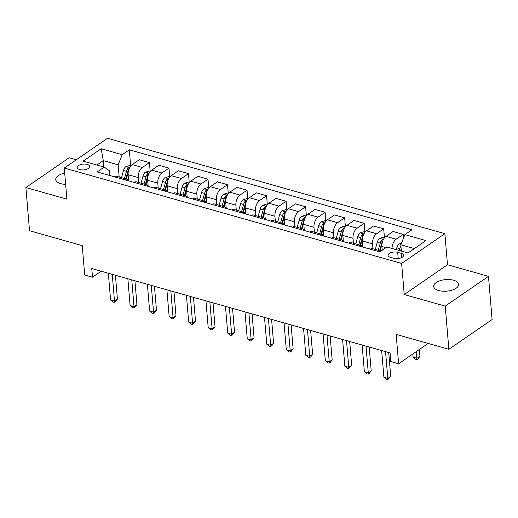 <?xml version="1.0" encoding="UTF-8"?>
<svg xmlns="http://www.w3.org/2000/svg" width="518" height="518" viewBox="0 0 518 518"><rect width="100%" height="100%" fill="white"/><g stroke="black" fill="none" stroke-linecap="round" stroke-linejoin="round"><path stroke-width="0.78" d="M64.718 173.154A12.516 5.802 -4.8 0 0 55.737 179.558A12.516 5.802 -4.8 0 0 60.735 183.657A12.516 5.802 -4.8 0 0 65.656 184.369M438.681 290.533A12.516 5.802 -4.8 0 0 451.968 290.151A12.516 5.802 -4.8 0 0 458.637 284.337A12.516 5.802 -4.8 0 0 453.638 280.238A12.516 5.802 -4.8 0 0 440.358 280.62A12.516 5.802 -4.8 0 0 433.689 286.435A12.516 5.802 -4.8 0 0 438.681 290.533M79.701 169.567A6.261 2.901 -4.8 0 0 86.344 169.373A6.261 2.901 -4.8 0 0 89.679 166.466A6.261 2.901 -4.8 0 0 87.179 164.42A6.261 2.901 -4.8 0 0 80.536 164.607A6.261 2.901 -4.8 0 0 77.201 167.515A6.261 2.901 -4.8 0 0 79.701 169.567M76.275 159.79L69.14 157.776L25.9 187.542L29.526 230.724L82.239 245.629L84.699 274.993L92.508 277.201L101.191 271.225M444.865 233.67L107.524 138.274L64.284 168.046L401.625 263.435L444.865 233.67L447.474 264.756L404.241 294.528L445.234 306.119L488.474 276.353L447.474 264.756M488.474 276.353L492.1 319.535L448.86 349.3L396.153 334.395L398.614 363.759L428.133 343.44M445.234 306.119L448.86 349.3M398.614 363.759L390.805 361.551L390.08 352.92L91.783 268.564L92.508 277.201M401.133 253.308L397.701 252.337A6.061 2.81 -4.8 0 0 391.265 252.525A6.061 2.81 -4.8 0 0 388.034 255.342A6.061 2.81 -4.8 0 0 390.455 257.329L393.887 258.301A6.061 2.81 -4.8 0 0 400.323 258.113A6.061 2.81 -4.8 0 0 403.554 255.296A6.061 2.81 -4.8 0 0 401.133 253.308L401.502 257.66M414.381 248.588L400.822 244.755L404.914 234.628L411.985 229.759L129.306 149.825L130.64 165.747M404.914 234.628L425.997 240.592L408.003 252.985L386.92 247.021L379.849 251.89L97.17 171.95L104.235 167.087L83.152 161.124L101.152 148.731L122.235 154.694L129.306 149.825M404.241 294.528L401.625 263.435M25.9 187.542L66.893 199.139L64.284 168.046M104.235 167.087L109.492 170.772L109.894 175.55M103.833 166.971L103.302 160.625L96.924 165.015M401.353 251.1L400.822 244.755M382.226 250.252L381.908 246.49A7.822 4.364 -74.2 0 1 386.001 236.363L393.071 231.494L403.224 234.369L403.535 238.047M372.954 248.769L372.539 243.842A7.822 4.364 -74.2 0 1 376.631 233.715L383.702 228.846L384.427 237.509M362.859 246.607L362.386 240.967A7.822 4.364 -74.2 0 1 366.479 230.84L373.549 225.977L383.702 228.846M353.431 243.246L353.017 238.319A7.822 4.364 -74.2 0 1 357.109 228.192L364.18 223.323L364.905 231.993M343.337 241.084L342.864 235.45A7.822 4.364 -74.2 0 1 346.956 225.324L354.027 220.454L364.18 223.323M333.909 237.723L333.495 232.802A7.822 4.364 -74.2 0 1 337.587 222.675L344.658 217.806L345.383 226.47M323.815 235.567L323.342 229.927A7.822 4.364 -74.2 0 1 327.434 219.8L334.505 214.931L344.658 217.806M314.387 232.206L313.973 227.279A7.822 4.364 -74.2 0 1 318.065 217.152L325.136 212.283L325.861 220.946M304.293 230.044L303.82 224.411A7.822 4.364 -74.2 0 1 307.912 214.284L314.983 209.414L325.136 212.283M294.865 226.683L294.451 221.762A7.822 4.364 -74.2 0 1 298.543 211.629L305.614 206.766L306.339 215.43M284.77 224.521L284.298 218.887A7.822 4.364 -74.2 0 1 288.39 208.76L295.461 203.891L305.614 206.766M275.343 221.167L274.928 216.239A7.822 4.364 -74.2 0 1 279.021 206.112L286.091 201.243L286.817 209.907M265.248 219.004L264.776 213.371A7.822 4.364 -74.2 0 1 268.868 203.244L275.939 198.375L286.091 201.243M255.821 215.643L255.406 210.716A7.822 4.364 -74.2 0 1 259.499 200.589L266.569 195.726L267.294 204.39M245.726 213.481L245.254 207.847A7.822 4.364 -74.2 0 1 249.346 197.721L256.416 192.851L266.569 195.726M236.299 210.127L235.884 205.199A7.822 4.364 -74.2 0 1 239.976 195.072L247.047 190.203L247.772 198.867M226.204 207.964L225.731 202.324A7.822 4.364 -74.2 0 1 229.824 192.197L236.894 187.335L247.047 190.203M216.777 204.604L216.362 199.676A7.822 4.364 -74.2 0 1 220.454 189.549L227.525 184.68L228.25 193.35M206.682 202.441L206.209 196.808A7.822 4.364 -74.2 0 1 210.302 186.681L217.372 181.812L227.525 184.68M197.254 199.08L196.84 194.159A7.822 4.364 -74.2 0 1 200.932 184.032L208.003 179.163L208.728 187.827M187.16 196.924L186.687 191.284A7.822 4.364 -74.2 0 1 190.779 181.158L197.85 176.288L208.003 179.163M177.732 193.564L177.318 188.636A7.822 4.364 -74.2 0 1 181.41 178.509L188.481 173.64L189.206 182.304M167.638 191.401L167.165 185.768A7.822 4.364 -74.2 0 1 171.257 175.641L178.328 170.772L188.481 173.64M158.21 188.04L157.796 183.119A7.822 4.364 -74.2 0 1 161.888 172.986L168.959 168.123L169.684 176.787M148.116 185.878L147.643 180.245A7.822 4.364 -74.2 0 1 151.735 170.118L158.806 165.248L168.959 168.123M138.688 182.524L138.274 177.596A7.822 4.364 -74.2 0 1 142.366 167.469L149.437 162.6L150.162 171.264M128.593 180.361L128.121 174.728A7.822 4.364 -74.2 0 1 132.213 164.601L139.284 159.732L149.437 162.6M119.166 177.001L118.143 164.821L103.302 160.625L101.152 148.731M378.386 251.476A7.822 4.364 -74.2 0 1 380.866 251.003A7.822 4.364 -74.2 0 1 381.047 251.062M392.022 248.465A7.822 4.364 -74.2 0 1 396.153 239.232L403.224 234.369M368.233 248.601A7.822 4.364 -74.2 0 1 370.713 248.135L380.866 251.003M358.864 245.953A7.822 4.364 -74.2 0 1 361.344 245.487A7.822 4.364 -74.2 0 1 363.209 247.183M348.711 243.084A7.822 4.364 -74.2 0 1 351.191 242.612L361.344 245.487M339.342 240.436A7.822 4.364 -74.2 0 1 341.822 239.964A7.822 4.364 -74.2 0 1 343.687 241.66M329.189 237.561A7.822 4.364 -74.2 0 1 331.669 237.095L341.822 239.964M319.82 234.913A7.822 4.364 -74.2 0 1 322.3 234.447A7.822 4.364 -74.2 0 1 324.164 236.143M309.667 232.045A7.822 4.364 -74.2 0 1 312.147 231.572L322.3 234.447M300.298 229.39A7.822 4.364 -74.2 0 1 302.777 228.924A7.822 4.364 -74.2 0 1 304.642 230.62M290.145 226.521A7.822 4.364 -74.2 0 1 292.625 226.055L302.777 228.924M280.775 223.873A7.822 4.364 -74.2 0 1 283.255 223.4A7.822 4.364 -74.2 0 1 285.12 225.103M270.623 221.005A7.822 4.364 -74.2 0 1 273.103 220.532L283.255 223.4M261.253 218.35A7.822 4.364 -74.2 0 1 263.733 217.884A7.822 4.364 -74.2 0 1 265.598 219.58M251.1 215.482A7.822 4.364 -74.2 0 1 253.58 215.009L263.733 217.884M241.731 212.833A7.822 4.364 -74.2 0 1 244.211 212.361A7.822 4.364 -74.2 0 1 246.076 214.057M231.578 209.958A7.822 4.364 -74.2 0 1 234.058 209.492L244.211 212.361M222.209 207.31A7.822 4.364 -74.2 0 1 224.689 206.844A7.822 4.364 -74.2 0 1 226.554 208.54M212.056 204.442A7.822 4.364 -74.2 0 1 214.536 203.969L224.689 206.844M202.687 201.793A7.822 4.364 -74.2 0 1 205.167 201.321A7.822 4.364 -74.2 0 1 207.032 203.017M192.534 198.918A7.822 4.364 -74.2 0 1 195.014 198.452L205.167 201.321M183.165 196.27A7.822 4.364 -74.2 0 1 185.645 195.798A7.822 4.364 -74.2 0 1 187.51 197.5M173.012 193.402A7.822 4.364 -74.2 0 1 175.492 192.929L185.645 195.798M163.643 190.747A7.822 4.364 -74.2 0 1 166.123 190.281A7.822 4.364 -74.2 0 1 167.987 191.977M153.49 187.879A7.822 4.364 -74.2 0 1 155.97 187.412L166.123 190.281M144.121 185.23A7.822 4.364 -74.2 0 1 146.6 184.758A7.822 4.364 -74.2 0 1 148.465 186.461M133.968 182.362A7.822 4.364 -74.2 0 1 136.448 181.889L146.6 184.758M124.598 179.707A7.822 4.364 -74.2 0 1 127.078 179.241A7.822 4.364 -74.2 0 1 128.943 180.937M122.235 154.694L118.143 164.821M114.446 176.839A7.822 4.364 -74.2 0 1 116.926 176.366L127.078 179.241M385.554 351.638L387.807 378.412L383.903 377.311L381.649 350.531M388.72 352.531L390.727 376.405L387.807 378.412L387.697 379.726L386.137 379.286L383.903 377.311M390.727 376.405L387.697 379.726M401.418 243.272L399.164 243.946A5.186 2.894 105.8 0 0 396.807 247.759L396.283 249.67M412.846 353.969L413.118 357.193L417.022 358.301L419.943 356.287L419.366 349.475M400.932 246.063A5.186 2.894 105.8 0 0 399.773 248.595L399.248 250.505M400.615 250.893L401.152 248.951A2.642 1.476 -74.2 0 1 401.165 248.886M401.126 251.036L401.295 250.414M419.943 356.287L418.084 358.806L416.912 359.609L416.446 351.482M416.912 359.609L415.352 359.168L413.118 357.193M366.032 346.115L368.285 372.895L364.381 371.788L362.127 345.014M369.198 347.008L371.205 370.882L368.285 372.895L368.175 374.203L366.615 373.763L364.381 371.788M371.205 370.882L369.347 373.4L368.175 374.203M346.51 340.598L348.763 367.372L344.858 366.271L342.605 339.491M349.676 341.491L351.683 365.358L348.763 367.372L348.653 368.686L347.092 368.24L344.858 366.271M351.683 365.358L348.653 368.686M326.987 335.075L329.241 361.855L325.336 360.748L323.083 333.974M330.154 335.968L332.161 359.842L329.241 361.855L329.131 363.163L327.57 362.723L325.336 360.748M332.161 359.842L330.303 362.36L329.131 363.163M384.68 237.581L383.54 237.257L379.642 238.429A5.186 2.894 105.8 0 0 377.285 242.236L375.304 249.43M383.326 239.653L381.753 240.087A5.186 2.894 105.8 0 0 380.251 243.078L378.269 250.272M379.636 250.66L381.63 243.434A2.642 1.476 -74.2 0 1 381.96 242.566L381.753 240.087M380.147 250.803L381.954 244.243M365.158 232.064L364.018 231.74L360.12 232.906A5.186 2.894 105.8 0 0 357.763 236.713L355.782 243.913M363.804 234.13L362.231 234.563A5.186 2.894 105.8 0 0 360.729 237.555L358.747 244.749M360.114 245.137L362.108 237.911A2.642 1.476 -74.2 0 1 362.438 237.05L362.231 234.563M360.625 245.279L362.432 238.727M345.635 226.541L344.496 226.217L340.598 227.389A5.186 2.894 105.8 0 0 338.241 231.196L336.26 238.39M344.282 228.613L342.709 229.04A5.186 2.894 105.8 0 0 341.207 232.032L339.225 239.232M340.591 239.614L342.586 232.394A2.642 1.476 -74.2 0 1 342.916 231.527L342.709 229.04M341.103 239.763L342.91 233.204M307.465 329.558L309.719 356.332L305.814 355.225L303.561 328.451M310.632 330.452L312.639 354.318L309.719 356.332L309.609 357.64L308.048 357.2L305.814 355.225M312.639 354.318L310.781 356.837L309.609 357.64M326.113 221.018L324.974 220.7L321.076 221.866A5.186 2.894 105.8 0 0 318.719 225.673L316.738 232.873M324.76 223.09L323.187 223.523A5.186 2.894 105.8 0 0 321.684 226.515L319.703 233.709M321.069 234.097L323.064 226.871A2.642 1.476 -74.2 0 1 323.394 226.01L323.187 223.523M321.581 234.24L323.387 227.68M287.943 324.035L290.197 350.809L286.292 349.708L284.039 322.928M291.11 324.928L293.117 348.802L290.197 350.809L290.086 352.123L288.526 351.683L286.292 349.708M293.117 348.802L291.258 351.321L290.086 352.123M268.421 318.512L270.674 345.292L266.77 344.185L264.517 317.411M271.587 319.412L273.595 343.279L270.674 345.292L270.564 346.6L269.004 346.16L266.77 344.185M273.595 343.279L271.736 345.797L270.564 346.6M248.899 312.995L251.152 339.769L247.248 338.668L244.995 311.888M252.065 313.889L254.073 337.762L251.152 339.769L251.042 341.084L249.482 340.637L247.248 338.668M254.073 337.762L251.042 341.084M229.377 307.472L231.63 334.252L227.726 333.145L225.472 306.371M232.543 308.365L234.55 332.239L231.63 334.252L231.52 335.56L229.96 335.12L227.726 333.145M234.55 332.239L232.692 334.757L231.52 335.56M209.855 301.955L212.108 328.729L208.204 327.629L205.95 300.848M213.021 302.849L215.028 326.716L212.108 328.729L211.998 330.044L210.438 329.597L208.204 327.629M215.028 326.716L211.998 330.044M306.591 215.501L305.452 215.177L301.554 216.349A5.186 2.894 105.8 0 0 299.197 220.156L297.215 227.35M305.238 217.573L303.665 218A5.186 2.894 105.8 0 0 302.162 220.992L300.181 228.192M301.547 228.574L303.542 221.348A2.642 1.476 -74.2 0 1 303.872 220.487L303.665 218M302.059 228.716L303.865 222.164M287.069 209.978L285.93 209.66L282.032 210.826A5.186 2.894 105.8 0 0 279.675 214.633L277.693 221.827M285.716 212.05L284.142 212.484A5.186 2.894 105.8 0 0 282.64 215.475L280.659 222.669M282.025 223.057L284.019 215.831A2.642 1.476 -74.2 0 1 284.35 214.97L284.142 212.484M282.537 223.2L284.343 216.641M267.547 204.461L266.407 204.137L262.509 205.303A5.186 2.894 105.8 0 0 260.153 209.117L258.171 216.31M266.194 206.533L264.62 206.96A5.186 2.894 105.8 0 0 263.118 209.952L261.137 217.146M262.503 217.534L264.497 210.308A2.642 1.476 -74.2 0 1 264.827 209.447L264.62 206.96M263.014 217.677L264.821 211.124M248.025 198.938L246.885 198.614L242.987 199.786A5.186 2.894 105.8 0 0 240.63 203.593L238.649 210.787M246.672 201.01L245.098 201.444A5.186 2.894 105.8 0 0 243.596 204.435L241.615 211.629M242.981 212.017L244.975 204.791A2.642 1.476 -74.2 0 1 245.305 203.924L245.098 201.444M243.492 212.16L245.299 205.601M228.503 193.421L227.363 193.097L223.465 194.263A5.186 2.894 105.8 0 0 221.108 198.07L219.127 205.27M227.149 195.487L225.576 195.921A5.186 2.894 105.8 0 0 224.074 198.912L222.093 206.106M223.459 206.494L225.453 199.268A2.642 1.476 -74.2 0 1 225.783 198.407L225.576 195.921M223.97 206.637L225.777 200.084M190.333 296.432L192.586 323.213L188.681 322.105L186.428 295.331M193.499 297.326L195.506 321.199L192.586 323.213L192.476 324.521L190.915 324.08L188.681 322.105M195.506 321.199L193.648 323.718L192.476 324.521M208.981 187.898L207.841 187.574L203.943 188.746A5.186 2.894 105.8 0 0 201.586 192.554L199.605 199.747M207.627 189.97L206.054 190.397A5.186 2.894 105.8 0 0 204.552 193.389L202.57 200.589M203.937 200.971L205.931 193.751A2.642 1.476 -74.2 0 1 206.261 192.884L206.054 190.397M204.448 201.12L206.255 194.561M170.81 290.915L173.064 317.689L169.159 316.582L166.906 289.808M173.977 291.809L175.984 315.676L173.064 317.689L172.954 318.997L171.393 318.557L169.159 316.582M175.984 315.676L174.126 318.194L172.954 318.997M189.459 182.375L188.319 182.058L184.421 183.223A5.186 2.894 105.8 0 0 182.064 187.03L180.083 194.231M188.105 184.447L186.532 184.881A5.186 2.894 105.8 0 0 185.03 187.872L183.048 195.066M184.414 195.454L186.409 188.228A2.642 1.476 -74.2 0 1 186.739 187.367L186.532 184.881M184.926 195.597L186.733 189.038M151.288 285.392L153.542 312.166L149.637 311.065L147.384 284.285M154.455 286.286L156.462 310.159L153.542 312.166L153.432 313.481L151.871 313.04L149.637 311.065M156.462 310.159L154.604 312.678L153.432 313.481M169.936 176.858L168.797 176.534L164.899 177.706A5.186 2.894 105.8 0 0 162.542 181.514L160.561 188.707M168.583 178.93L167.01 179.357A5.186 2.894 105.8 0 0 165.507 182.349L163.526 189.549M164.892 189.931L166.887 182.705A2.642 1.476 -74.2 0 1 167.217 181.844L167.01 179.357M165.404 190.074L167.21 183.521M131.766 279.869L134.02 306.65L130.115 305.542L127.862 278.768M134.933 280.769L136.94 304.636L134.02 306.65L133.909 307.957L132.349 307.517L130.115 305.542M136.94 304.636L135.081 307.155L133.909 307.957M150.414 171.335L149.275 171.018L145.377 172.183A5.186 2.894 105.8 0 0 143.02 175.99L141.038 183.184M149.061 173.407L147.488 173.841A5.186 2.894 105.8 0 0 145.985 176.832L144.004 184.026M145.37 184.414L147.365 177.188A2.642 1.476 -74.2 0 1 147.695 176.321L147.488 173.841M145.882 184.557L147.688 177.998M112.244 274.352L114.497 301.126L110.593 300.026L108.34 273.245M115.41 275.246L117.418 299.119L114.497 301.126L114.387 302.441L112.827 301.994L110.593 300.026M117.418 299.119L114.387 302.441M130.892 165.818L129.753 165.495L125.855 166.66A5.186 2.894 105.8 0 0 123.498 170.474L121.516 177.668M129.539 167.884L127.965 168.318A5.186 2.894 105.8 0 0 126.463 171.309L124.482 178.503M125.848 178.891L127.842 171.665A2.642 1.476 -74.2 0 1 128.173 170.804L127.965 168.318M126.36 179.034L128.166 172.481M381.908 246.49L386.007 247.649M362.386 240.967L372.539 243.842M342.864 235.45L353.017 238.319M323.342 229.927L333.495 232.802M303.82 224.411L313.973 227.279M284.298 218.887L294.451 221.762M264.776 213.371L274.928 216.239M245.254 207.847L255.406 210.716M225.731 202.324L235.884 205.199M206.209 196.808L216.362 199.676M186.687 191.284L196.84 194.159M167.165 185.768L177.318 188.636M147.643 180.245L157.796 183.119M128.121 174.728L138.274 177.596M386.001 236.363L396.153 239.232M366.479 230.84L376.631 233.715M346.956 225.324L357.109 228.192M327.434 219.8L337.587 222.675M307.912 214.284L318.065 217.152M288.39 208.76L298.543 211.629M268.868 203.244L279.021 206.112M249.346 197.721L259.499 200.589M229.824 192.197L239.976 195.072M210.302 186.681L220.454 189.549M190.779 181.158L200.932 184.032M171.257 175.641L181.41 178.509M151.735 170.118L161.888 172.986M132.213 164.601L142.366 167.469M398.219 258.553L397.701 252.337M400.964 244.399L399.261 243.92M399.773 248.595L396.807 247.759M383.437 239.445L379.739 238.397M380.251 243.078L377.285 242.236M363.914 233.922L360.217 232.88M360.729 237.555L357.763 236.713M344.392 228.399L340.695 227.357M341.207 232.032L338.241 231.196M324.87 222.882L321.173 221.84M321.684 226.515L318.719 225.673M305.348 217.359L301.651 216.317M302.162 220.992L299.197 220.156M285.826 211.843L282.129 210.794M282.64 215.475L279.675 214.633M266.304 206.319L262.607 205.277M263.118 209.952L260.153 209.117M246.782 200.803L243.084 199.754M243.596 204.435L240.63 203.593M227.26 195.28L223.562 194.237M224.074 198.912L221.108 198.07M207.737 189.756L204.04 188.714M204.552 193.389L201.586 192.554M188.215 184.24L184.518 183.197M185.03 187.872L182.064 187.03M168.693 178.716L164.996 177.674M165.507 182.349L162.542 181.514M149.171 173.2L145.474 172.151M145.985 176.832L143.02 175.99M129.649 167.677L125.952 166.634M126.463 171.309L123.498 170.474"/></g></svg>
